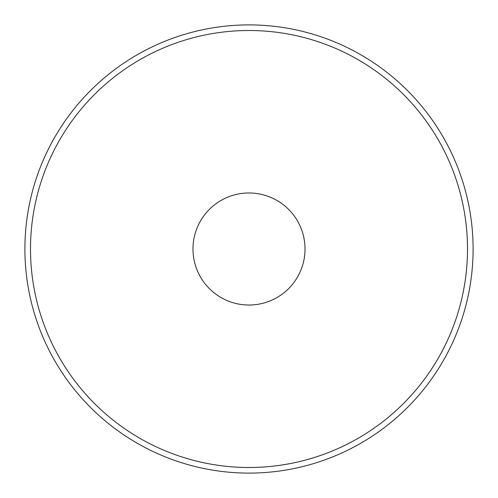 <?xml version="1.0" encoding="UTF-8"?>
<svg xmlns="http://www.w3.org/2000/svg" width="498" height="498" viewBox="0 0 498 498"><rect width="100%" height="100%" fill="white"/><g stroke="black" fill="none" stroke-linecap="round" stroke-linejoin="round"><path stroke-width="0.75" d="M473.1 249A224.1 224.1 0 0 0 249 24.9A224.1 224.1 0 0 0 24.9 249A224.1 224.1 0 0 0 249 473.1A224.1 224.1 0 0 0 473.1 249A224.1 224.1 0 0 0 249 24.9A224.1 224.1 0 0 0 24.9 249M305.025 249A56.025 56.025 0 0 0 249 192.975A56.025 56.025 0 0 0 192.975 249A56.025 56.025 0 0 0 249 305.025A56.025 56.025 0 0 0 305.025 249M467.498 249A218.498 218.498 0 0 0 249 30.503A218.498 218.498 0 0 0 30.503 249A218.498 218.498 0 0 0 249 467.498A218.498 218.498 0 0 0 467.498 249"/></g></svg>
